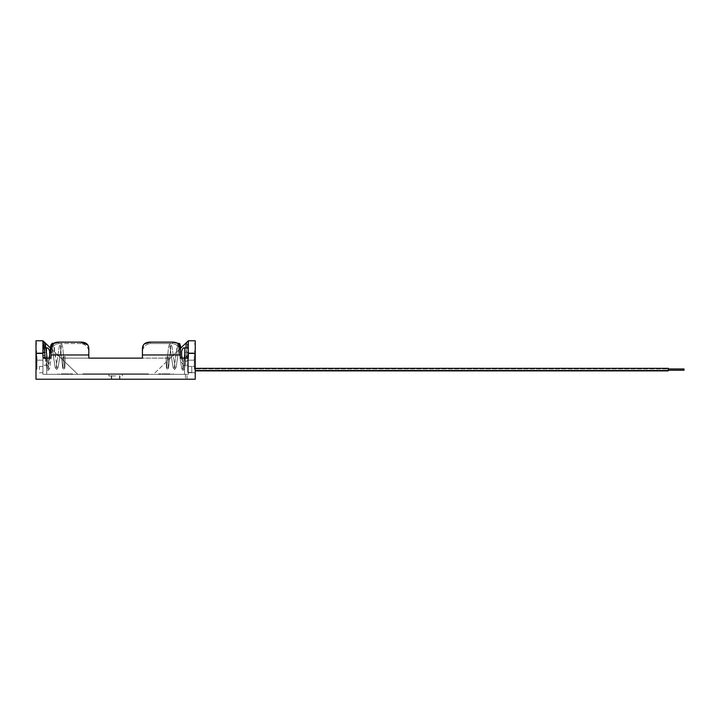 <?xml version="1.0" encoding="UTF-8"?>
<svg xmlns="http://www.w3.org/2000/svg" width="720" height="720" viewBox="0 0 720 720"><rect width="100%" height="100%" fill="white"/><g stroke="black" fill="none" stroke-linecap="round" stroke-linejoin="round"><path stroke-width="0.54" stroke-dasharray="3.6 2.7" d="M36.315 356.544L36.315 360.018L36.315 356.544M48.96 356.544L48.96 361.044L48.96 356.544M43.326 343.908A0.945 0.945 -0 0 0 44.829 343.143L44.829 356.544A0.945 0.945 0 0 1 43.884 357.489A0.945 0.945 0 0 1 42.939 356.544A0.945 0.945 0 0 1 43.884 355.599A0.945 0.945 0 0 1 44.829 356.544C44.199 357.768 43.569 357.768 42.939 356.544C43.569 355.329 44.199 355.329 44.829 356.544A0.945 0.945 0 0 1 43.884 357.489A0.945 0.945 0 0 1 42.939 356.544L42.939 365.22L42.939 356.544A0.945 0.945 0 0 1 43.884 355.599A0.945 0.945 0 0 1 44.829 356.544C44.199 357.768 43.569 357.768 42.939 356.544C43.569 355.329 44.199 355.329 44.829 356.544L44.829 352.422L42.939 352.422L42.939 365.22L42.939 347.877L42.939 360.171L42.939 352.422L44.829 352.422L42.939 352.422L42.939 343.143A0.945 0.945 -0 0 0 43.884 344.088A0.945 0.945 -0 0 0 44.829 343.143A0.945 0.945 -0 0 0 43.884 342.198A0.945 0.945 -0 0 0 42.939 343.143L42.939 352.422M64.116 356.607L65.061 356.571L64.116 356.607M36 356.544L36 369.162L36 356.544M36.981 356.544L36.981 369.162L36.981 356.544M46.44 351.585L46.44 347.877C47.421 348.768 47.484 346.068 49.59 351.027L49.59 358.128M42.939 353.394L42.939 340.785L77.778 374.328L46.719 374.328L184.518 374.328L46.719 374.328L77.778 374.328L42.939 340.785L60.948 358.128L42.939 340.785L36 340.785L36 353.394L42.939 353.394L42.939 365.22L42.939 356.544M182.277 356.544L182.277 361.044L182.277 356.544M194.922 356.544L194.922 360.018L194.922 356.544M195.237 356.544L195.237 369.162L195.237 356.544M194.265 356.544L194.265 369.162L194.265 356.544M184.806 358.128L184.806 347.877C183.816 348.768 183.762 346.068 181.647 351.027L181.647 358.128M188.307 352.899L187.677 352.899L187.677 355.653L188.307 356.544L188.307 352.422L186.408 352.422L188.307 352.422L186.408 352.422L186.408 343.143L186.408 352.422L188.307 352.422L188.307 343.143A0.945 0.945 0 0 1 187.362 344.088A0.945 0.945 0 0 1 186.408 343.143A0.945 0.945 0 0 1 187.362 342.198A0.945 0.945 0 0 1 188.307 343.143A0.945 0.945 0 0 1 187.362 344.088A0.945 0.945 0 0 1 186.408 343.143A0.945 0.945 0 0 1 187.362 342.198A0.945 0.945 0 0 1 188.307 343.143L188.307 356.544A0.945 0.945 0 0 0 187.362 355.599A0.945 0.945 0 0 0 186.408 356.544A0.945 0.945 0 0 0 187.362 357.489A0.945 0.945 0 0 0 188.307 356.544C187.677 355.329 187.047 355.329 186.408 356.544C187.038 357.768 187.677 357.768 188.307 356.544L188.307 365.22L188.307 356.544A0.945 0.945 0 0 0 187.362 355.599A0.945 0.945 0 0 0 186.408 356.544A0.945 0.945 0 0 0 187.677 357.435L188.091 357.147A0.945 0.945 0 0 0 188.307 356.544L188.307 372.447L188.307 364.374L187.677 364.374L187.677 372.753L187.677 369.603L187.677 372.753L195.237 372.753L195.237 366.444L195.237 372.753L195.237 366.444L195.237 372.753L195.237 369.603L195.237 372.753L195.237 369.603L195.237 372.753L188.307 372.753L188.091 357.147M42.939 358.569C43.668 357.147 44.406 357.147 45.144 358.569C44.415 359.982 43.677 359.982 42.939 358.569C43.668 357.147 44.406 357.147 45.144 358.569C44.406 359.982 43.677 359.982 42.939 358.569M186.093 361.719C186.831 360.333 187.56 360.333 188.307 361.719C187.569 363.096 186.831 363.096 186.093 361.719C186.831 360.333 187.569 360.333 188.307 361.719C187.569 363.096 186.831 363.096 186.093 361.719M47.124 358.128L48.699 368.793L47.547 368.793L48.699 368.793L45.342 344.034L43.974 342.207A0.945 0.945 -0 0 1 44.829 343.143L44.649 352.575M167.13 356.607L168.075 356.571L167.13 356.607M187.677 352.899L187.677 355.653L186.408 356.544L186.408 352.422L186.408 356.544L187.677 357.435L187.677 369.603L187.677 352.008L187.677 364.374M195.237 370.881L668.232 370.881L668.232 368.325L668.232 370.881L668.232 368.325L195.237 368.325M668.232 370.242L195.237 370.242L684 370.242L684 368.964L684 370.242L684 368.964L195.237 368.964L668.232 368.964M191.772 366.444L191.772 369.603L191.772 366.444L188.307 366.444L188.307 369.603L188.307 356.544M188.307 353.394L195.237 353.394L195.237 340.785L188.307 340.785L188.307 352.26L188.307 340.785L188.307 352.26L188.307 340.785L188.307 352.26L188.307 340.785L170.289 358.128L188.307 340.785L188.307 358.128L180.261 358.128L188.307 358.128L188.307 364.374M188.307 372.357L187.677 372.357L187.677 357.435M187.677 372.357L195.237 372.753L188.307 372.753L188.307 366.444L195.237 366.444L195.237 369.603L195.237 366.444L195.237 369.603L195.237 366.444L188.307 366.444M115.623 374.328L108.837 374.328L115.623 374.328M115.623 375.912L108.837 375.912L115.623 375.912M115.623 379.215L119.943 379.215L115.623 379.215M166.077 374.328L158.661 374.328L166.077 374.328M166.077 373.86L158.661 373.86L166.077 373.86M65.169 374.328L72.576 374.328L65.169 374.328M65.169 373.86L72.576 373.86L65.169 373.86M42.939 369.603L42.939 366.444L42.939 369.603M39.465 369.603L39.465 366.444L39.465 369.603M185.463 374.328L187.038 374.328L185.463 374.328L187.038 374.328L185.463 374.328L185.463 379.215L187.038 379.215L185.463 379.215L187.038 379.215L185.463 379.215L185.463 374.328M143.685 374.328L82.827 374.328L148.419 373.86L87.552 373.86L87.552 374.328L87.552 373.86L87.552 374.328L87.552 373.86L143.685 373.86L143.685 374.328L143.685 373.86L143.685 374.328L143.685 373.86L87.552 373.86L87.552 374.328L87.552 373.86L143.685 373.86L143.685 374.328L143.685 373.86L87.552 373.86L87.552 374.328L87.552 373.86L82.827 373.86L82.827 374.328L87.552 374.328L87.552 373.86L82.827 373.86L82.827 374.328L87.552 374.328L87.552 373.86L143.685 373.86L143.685 374.328L148.419 374.328L143.685 374.328M180.243 348.534L153.459 374.328L184.518 374.328L153.459 374.328L184.518 374.328L153.459 374.328L188.307 340.785M188.307 374.328L42.939 374.328L188.307 374.328L188.307 358.128L188.307 374.328M36 353.394L36 379.215L195.237 379.215L195.237 353.394M46.719 374.328L46.719 352.26L46.719 374.328L46.719 352.26L42.939 352.26L46.719 352.26L46.719 374.328L46.719 352.26L42.939 352.26L42.939 340.785L42.939 352.26L42.939 340.785L42.939 352.26L42.939 340.785L42.939 352.26L46.719 352.26L46.719 374.328M88.821 356.634L88.803 354.969C89.442 348.435 86.823 344.628 80.937 343.548C86.814 344.61 89.433 348.426 88.803 354.969L88.821 349.227L88.821 358.128L142.425 358.128L142.425 349.227L142.443 354.969C141.795 348.435 144.423 344.628 150.309 343.548C144.432 344.61 141.804 348.426 142.443 354.969L180.243 354.969C180.891 348.435 178.263 344.628 172.377 343.548L150.309 343.548L150.309 342.117L150.309 343.548L172.377 343.548C178.254 344.61 180.882 348.426 180.243 354.969L180.261 356.634L180.243 354.969L142.443 354.969L180.261 354.969L180.261 349.227L180.261 356.634L180.261 349.227L177.966 343.575L174.051 367.839L177.345 345.06C178.047 343.431 178.551 342.792 178.857 343.143L180.369 345.078L183.69 368.793L180.9 347.913M42.939 358.128L42.939 374.328L42.939 358.128L50.976 358.128L42.939 358.128L50.976 358.128L50.976 349.227L53.271 343.575L57.195 367.839L53.892 345.06C53.19 343.431 52.695 342.792 52.389 343.143L50.868 345.078L47.547 368.793L49.59 354.06M50.976 358.128L50.976 349.227L50.976 358.128M188.307 358.128L180.261 358.128L180.261 354.969M142.425 356.634L142.425 358.128L170.289 358.128L60.948 358.128L142.425 358.128L88.821 358.128L88.821 349.227L87.831 344.961M58.86 343.548L80.937 343.548L80.937 342.117L80.937 343.548L58.86 343.548C52.983 344.61 50.364 348.426 50.994 354.969C50.355 348.435 52.974 344.628 58.86 343.548L58.86 342.117L58.86 343.548M143.406 344.961L144.243 343.971M69.111 374.328L65.952 374.328L65.952 373.86L65.952 374.328L65.952 373.86L69.111 373.86L69.111 374.328L64.377 374.328L65.952 373.86L65.952 374.328L65.952 373.86L61.227 374.328L69.111 374.328L61.227 374.328L61.227 373.86L61.227 374.328L61.227 373.86L64.377 373.86L64.377 374.328L61.227 374.328L69.111 374.328L69.111 373.86L69.111 374.328L69.111 373.86L61.227 373.86L61.227 374.328L69.111 374.328L69.111 373.86L69.111 374.328L69.111 373.86L61.227 373.86L64.377 373.86L64.377 374.328L69.111 374.328L61.227 373.86L69.111 373.86L69.111 374.328M170.019 374.328L162.135 374.328L162.135 373.86L162.135 374.328L162.135 373.86L170.019 373.86L170.019 374.328L162.135 374.328L165.285 374.328L165.285 373.86L162.135 373.86L162.135 374.328L165.285 374.328L165.285 373.86L170.019 373.86L170.019 374.328L170.019 373.86L165.285 373.86L165.285 374.328L166.86 373.86L166.86 374.328L166.86 373.86L166.86 374.328L170.019 374.328L170.019 373.86L170.019 374.328L166.86 374.328L166.86 373.86L166.86 374.328L166.86 373.86L166.86 374.328L165.285 373.86L170.019 373.86L162.135 374.328L170.019 374.328L162.135 374.328L170.019 374.328L170.019 373.86L170.019 374.328L170.019 373.86L165.285 373.86L165.285 374.328L170.019 374.328M88.506 373.86L88.506 374.328L88.506 373.86L88.506 374.328L88.506 373.86L83.772 373.86L83.772 374.328L142.74 374.328L88.506 374.328L142.74 374.328L88.506 374.328L142.74 374.328L142.74 373.86L142.74 374.328L142.74 373.86L142.74 374.328L88.506 374.328L88.506 373.86L88.506 374.328L88.506 373.86L83.772 373.86L83.772 374.328L142.74 374.328L142.74 373.86L88.506 373.86L88.506 374.328L88.506 373.86L147.465 373.86L142.74 373.86L142.74 374.328L142.74 373.86L142.74 374.328L147.465 374.328L147.465 373.86L147.465 374.328L147.465 373.86L147.465 374.328L142.74 374.328L142.74 373.86L147.465 373.86L142.74 373.86L142.74 374.328L142.74 373.86L142.74 374.328L88.506 374.328L88.506 373.86L142.74 373.86L83.772 374.328L83.772 373.86L88.506 373.86L88.506 374.328L83.772 374.328L83.772 373.86L142.74 373.86L88.506 373.86M65.952 373.86L65.952 374.328L64.377 373.86L69.111 373.86L61.227 373.86L61.227 374.328L61.227 373.86L61.227 374.328L61.227 373.86L65.952 373.86M184.518 352.26L184.518 374.328L184.518 352.26L188.307 352.26L184.518 352.26L184.518 374.328L184.518 352.26L188.307 352.26L184.518 352.26L184.518 374.328L184.518 352.26L188.307 352.26L184.518 352.26M162.135 373.86L165.285 373.86L162.135 373.86L162.135 374.328L162.135 373.86L162.135 374.328L162.135 373.86L170.019 373.86L162.135 373.86M148.419 374.328L148.419 373.86L148.419 374.328M191.772 369.603L191.772 372.753L191.772 369.603M147.465 374.328L142.74 374.328L147.465 374.328M87.552 373.86L87.552 374.328L87.552 373.86L82.827 373.86L148.419 373.86L87.552 373.86M42.939 352.26L46.719 352.26L42.939 352.26M42.939 340.785L50.346 347.913M64.377 374.328L61.227 374.328L64.377 374.328L64.377 373.86L64.377 374.328M82.827 374.328L82.827 373.86L82.827 374.328M187.038 379.215L187.038 374.328L187.038 379.215M36.549 356.544L36.549 351.027L36.549 356.544M49.194 356.544L49.194 361.278L49.194 356.544M49.356 356.544L49.356 361.278L49.356 356.544M46.44 356.544L46.44 365.22L46.44 356.544M194.688 356.544L194.688 351.027L194.688 356.544M182.043 356.544L182.043 361.278L182.043 356.544M181.89 356.544L181.89 361.278L181.89 356.544M188.307 352.008L187.677 352.008M188.307 367.947L187.677 367.947M188.307 372.447L187.677 372.447M184.806 356.544L184.806 365.22L184.806 356.544M188.307 364.131L187.677 364.131M188.307 368.271L187.677 368.271M50.994 354.969L88.821 354.969M172.377 343.548L172.377 342.117L172.377 343.548M36.981 359.073L36.315 359.073M45.225 358.128L47.169 369.9L48.132 370.422L49.59 368.649L52.947 344.781L49.59 368.649L48.132 370.422L46.665 368.658L43.758 344.079M52.38 345.033L51.813 344.781L55.134 367.614L56.646 369.477L58.14 367.632L61.443 345.744L58.14 367.632L56.646 369.477L55.134 367.614L51.813 344.781L52.947 344.781L52.38 345.033M56.637 367.587L56.079 367.83L59.391 345.897L60.903 344.088C60.822 344.718 61.956 342.036 62.91 348.975L64.584 367.659L62.91 348.975C61.956 342.036 60.822 344.718 60.903 344.088L59.391 345.897L56.079 367.83L57.195 367.839L56.637 367.587M60.903 345.978L60.354 345.735L62.595 367.128L62.838 368.379L63.756 369.009L64.494 368.667C64.575 368.424 64.989 370.746 65.061 356.571C64.989 370.746 64.575 368.424 64.494 368.667L63.756 369.009L62.838 368.379L62.595 367.128L60.354 345.735L61.443 345.744L60.903 345.978M63.756 367.119L62.901 367.722L63.171 356.571L62.901 367.722L63.756 367.119L64.584 367.659L63.756 367.119M36 361.512L36.981 362.061M36.315 360.018L36 360.513M46.44 365.22C47.457 365.823 48.51 364.779 49.59 362.061C48.51 364.779 47.457 365.823 46.44 365.22C47.457 365.823 48.51 364.779 49.59 362.061C48.51 364.779 47.457 365.823 46.44 365.22L42.939 365.22L46.44 365.22M42.939 360.171L36.981 360.171L42.939 360.171M42.939 352.917L36.981 352.917L42.939 352.917M44.1 347.877L45.999 347.877M36.981 351.027L36 351.585M36.315 353.079L36 352.584M36.981 354.024L36.315 354.024M42.939 347.877L46.44 347.877C47.421 348.768 47.484 346.068 49.59 351.027C47.484 346.068 47.421 348.768 46.44 347.877L42.939 347.877L46.44 347.877M194.922 359.073L194.265 359.073M194.265 362.061L195.237 361.512M194.922 360.018L195.237 360.513M184.806 365.22C183.78 365.823 182.727 364.779 181.647 362.061C182.727 364.779 183.78 365.823 184.806 365.22C183.78 365.823 182.727 364.779 181.647 362.061C182.727 364.779 183.78 365.823 184.806 365.22L188.307 365.22L184.806 365.22M188.307 360.171L194.265 360.171L188.307 360.171M188.307 352.917L194.265 352.917L188.307 352.917M188.307 347.877L184.806 347.877C183.816 348.768 183.762 346.068 181.647 351.027C183.762 346.068 183.816 348.768 184.806 347.877L188.307 347.877L184.806 347.877M195.237 351.585L194.265 351.027M194.922 353.079L195.237 352.584M194.922 354.024L194.265 354.024M187.479 344.079L184.572 368.658L183.114 370.422L181.656 368.649L178.299 344.781L181.656 368.649L183.114 370.422L184.572 368.658L187.479 344.079M183.123 368.532L183.69 368.793L182.547 368.793L185.904 344.034L187.272 342.207L185.904 344.034L182.547 368.793L183.123 368.532M178.866 345.033L179.424 344.781L176.103 367.614L174.6 369.477L173.097 367.632L169.803 345.744L173.097 367.632L174.6 369.477L176.103 367.614L179.424 344.781L178.299 344.781L178.866 345.033M174.609 367.587L175.158 367.83L171.846 345.897L170.334 344.088C170.415 344.718 169.29 342.036 168.327 348.975L166.653 367.659L168.327 348.975C169.29 342.036 170.415 344.718 170.334 344.088L171.846 345.897L175.158 367.83L174.051 367.839L174.609 367.587M170.343 345.978L170.883 345.735L168.651 367.128L168.399 368.379L167.481 369.009L166.752 368.667C166.662 368.424 166.248 370.746 166.185 356.571C166.248 370.746 166.662 368.424 166.752 368.667L167.481 369.009L168.399 368.379L168.651 367.128L170.883 345.735L169.803 345.744L170.343 345.978M167.49 367.119L168.345 367.722L168.075 356.571L168.345 367.722L167.49 367.119L166.653 367.659L167.49 367.119M122.4 375.912L122.4 374.328L122.4 375.912M119.565 379.215L119.565 374.328L119.565 379.215M158.661 374.328L158.661 373.86L158.661 374.328M171.909 374.328L171.909 373.86L171.909 374.328M57.762 374.328L57.762 373.86L57.762 374.328M71.001 374.328L71.001 373.86L71.001 374.328M194.265 369.162L195.237 369.162M36.981 369.162L36 369.162M72.576 374.328L72.576 373.86L72.576 374.328M59.337 374.328L59.337 373.86L59.337 374.328M173.484 374.328L173.484 373.86L173.484 374.328M160.236 374.328L160.236 373.86L160.236 374.328M39.465 366.444L42.939 366.444M119.943 379.215L119.943 375.912L119.943 379.215M111.303 379.215L111.303 375.912L111.303 379.215M39.465 372.753L42.939 372.753M36.981 343.935L36 343.935M194.265 343.935L195.237 343.935M191.772 372.753L188.307 372.753M111.681 379.215L111.681 374.328L111.681 379.215M108.837 375.912L108.837 374.328L108.837 375.912"/><path stroke-width="1.08" d="M47.124 358.128L45.342 344.034L43.974 342.207A0.945 0.945 -0 0 0 43.326 343.908M49.59 358.128L49.59 351.027C47.484 346.068 47.421 348.768 46.44 347.877L46.44 351.585M42.939 356.544L42.939 353.394L36 353.394L36 379.215L195.237 379.215L195.237 353.394L188.307 353.394L188.307 358.128L180.261 358.128L180.261 349.227C180.306 344.538 177.678 342.171 172.377 342.117L150.309 342.117C145.017 342.162 142.389 344.529 142.425 349.227L143.406 344.961M195.237 368.325L668.232 368.325L668.232 370.881L195.237 370.881M668.232 368.964L684 368.964L684 370.242L668.232 370.242M181.647 358.128L181.647 351.027C183.762 346.068 183.816 348.768 184.806 347.877L184.806 358.128M188.307 356.544L188.307 358.128M36 353.394L36 340.785L42.939 340.785L42.939 353.394M142.425 356.634L142.425 358.128L88.821 358.128L88.821 356.634M188.307 353.394L188.307 340.785L195.237 340.785L195.237 353.394M180.261 354.969L142.425 354.969L142.425 349.227L142.425 358.128L88.821 358.128L88.821 349.227C88.866 344.538 86.238 342.171 80.937 342.117L87.831 344.961M49.59 354.06L50.868 345.078L52.389 343.143L53.271 343.575L58.86 342.117L80.937 342.117L58.86 342.117C53.568 342.162 50.94 344.529 50.976 349.227L50.976 358.128L42.939 358.128M144.243 343.971L150.309 342.117L172.377 342.117L179.811 343.665L180.9 347.913M188.307 340.785L180.243 348.534M50.346 347.913L42.939 340.785M42.939 352.422L44.649 352.575M88.821 354.969L50.976 354.969M43.758 344.079L45.225 358.128M52.38 345.033L51.921 345.024M42.939 347.877L44.1 347.877M188.307 347.877L184.806 347.877"/></g></svg>
